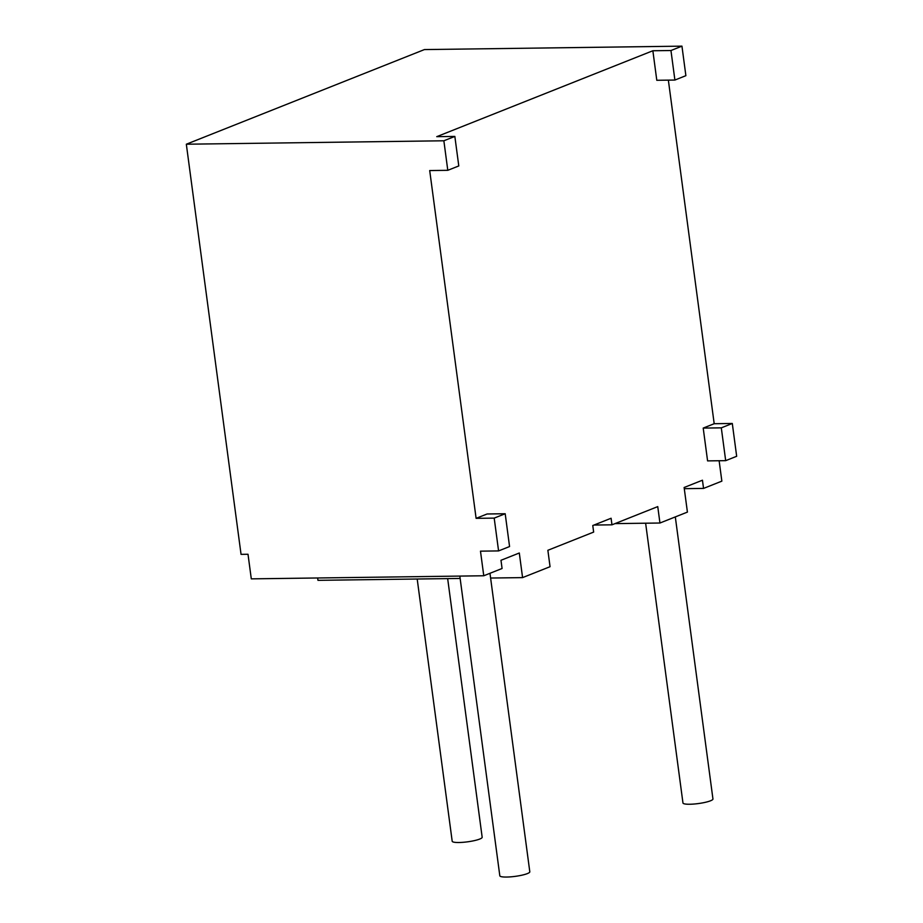 <?xml version="1.0" encoding="UTF-8"?>
<svg xmlns="http://www.w3.org/2000/svg" width="923" height="923" viewBox="0 0 923 923"><rect width="100%" height="100%" fill="white"/><g stroke="black" fill="none" stroke-linecap="round" stroke-linejoin="round"><path stroke-width="1.38" d="M443.859 140.781L454.843 136.419L458.789 165.944L447.793 170.317L443.859 140.781L186.331 144.219L424.418 49.577L681.947 46.15L685.881 75.674L674.898 80.047L670.952 50.523L681.947 46.15M186.331 144.219L241.053 554.354L248.01 554.261L251.298 578.859L483.767 575.767L480.479 551.158L498.582 550.916L494.197 518.115L476.106 518.345L429.703 170.559L447.793 170.317M719.132 460.739L721.855 481.137L703.545 488.417L702.449 480.214L684.128 487.494L687.416 512.103L659.945 523.018L614.972 523.618M732.297 423.472L736.669 456.285L725.686 460.658L721.301 427.845L732.297 423.472L714.194 423.715L703.211 428.087L707.583 460.889L725.686 460.658M668.356 80.139L714.194 423.715M670.952 50.523L652.861 50.753L656.795 80.289L674.898 80.047M454.843 136.419L436.752 136.662L652.861 50.753M483.767 575.767L502.077 568.487L500.981 560.284L519.303 553.004L522.58 577.613L550.05 566.699L547.87 550.293L593.651 532.086L592.774 525.533L611.095 518.253L611.972 524.818L657.753 506.612L659.945 523.018M494.197 518.115L505.193 513.742L487.09 513.984L476.106 518.345M593.985 525.049L611.972 524.818M684.289 488.671L703.545 488.417M522.58 577.613L490.609 578.04M460.139 578.444L317.962 580.336L317.639 577.983M447.667 578.617L482.164 837.23A15.126 2.619 172.4 0 1 479.706 839.065A15.126 2.619 172.4 0 1 463.046 842.307A15.126 2.619 172.4 0 1 452.189 841.222L417.196 579.021M505.193 513.742L509.565 546.554L498.582 550.916M703.211 428.087L721.301 427.845M489.975 573.298L529.802 871.774A15.126 2.619 172.4 0 1 527.333 873.608A15.126 2.619 172.4 0 1 510.673 876.85A15.126 2.619 172.4 0 1 499.816 875.777L459.827 576.09M675.313 516.915L712.948 798.972A15.126 2.619 172.4 0 1 710.479 800.806A15.126 2.619 172.4 0 1 693.819 804.048A15.126 2.619 172.4 0 1 682.962 802.975L645.627 523.214"/></g></svg>
